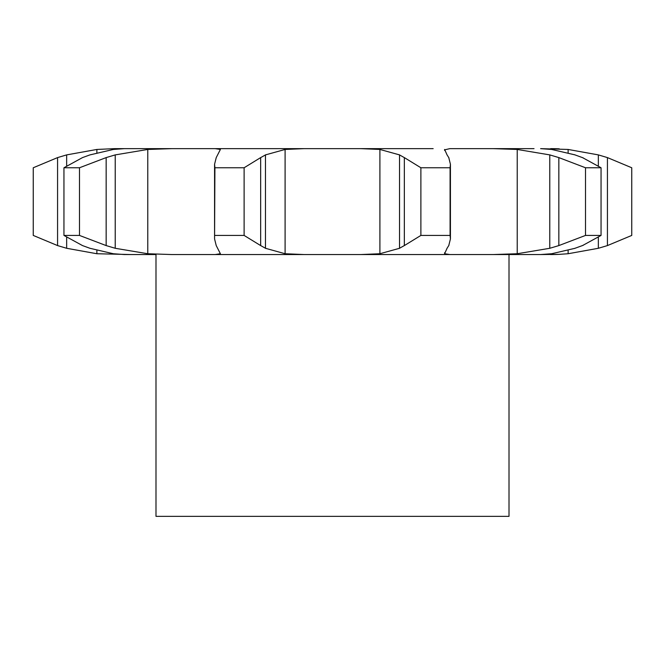 <?xml version="1.0" encoding="UTF-8"?>
<svg xmlns="http://www.w3.org/2000/svg" width="665" height="665" viewBox="0 0 665 665"><rect width="100%" height="100%" fill="white"/><g stroke="black" fill="none" stroke-linecap="round" stroke-linejoin="round"><path stroke-width="1" d="M244.113 167.763L244.113 235.427L260.655 245.585L260.655 157.597L244.113 167.763L214.911 167.763L214.571 238.943L216.233 245.585L220.398 253.739L215.194 254.545L509.008 254.545L509.008 516.356L155.992 516.356L155.992 254.545L150.963 254.545M265.95 154.654L260.173 157.896M260.173 245.285L265.95 248.527M244.113 235.427L214.911 235.427M159.351 148.644L304.121 148.644L285.094 149.45L265.468 154.895L265.468 248.286L285.094 253.739L304.121 254.545M231.844 148.644L215.194 148.644L220.398 149.45L216.233 157.597L214.571 164.247L214.911 167.763M258.959 148.644L360.879 148.644L379.906 149.45L399.532 154.895L399.532 248.286L379.906 253.739L360.879 254.545M575.067 248.286L551.659 253.739L540.612 254.545L493.297 254.545L517.229 253.739L517.229 149.45L549.772 154.895L558.841 157.597L585.516 167.763L601.052 167.763L582.482 157.597M540.612 254.545L559.265 254.354A191.212 191.212 0 0 1 550.678 254.545L550.47 254.545M534.037 254.545L537.977 254.545M106.159 157.597L106.159 245.585L79.484 235.427L79.484 167.763L106.159 157.597L115.228 154.895L147.771 149.45L171.703 148.644L114.53 148.644L96.882 149.45L66.65 154.895L57.572 157.597L33.25 167.763L33.25 235.427L57.572 245.585L66.65 248.286L96.882 253.739L130.963 254.545M155.992 254.545L124.388 254.545L113.341 253.739L89.933 248.286L82.518 245.585L63.948 235.427L63.948 167.763L82.518 157.597L89.933 154.895L113.341 149.45L124.388 148.644M106.159 245.585L115.228 248.286L147.771 253.739L171.703 254.545L215.194 254.545M433.156 148.644L360.879 148.644M444.536 149.874L449.806 148.644L493.297 148.644L517.229 149.45M534.037 148.644L493.297 148.644M575.067 154.895L551.659 149.45L540.612 148.644L568.118 149.45L568.118 152.8M127.023 148.644L130.963 148.644M448.767 157.597L450.429 164.247L450.089 167.763L420.887 167.763L404.345 157.597L404.345 245.585L420.887 235.427L450.089 235.427L450.429 238.943L448.767 245.585M404.827 245.285L399.05 248.527M447.071 248.286L444.602 253.739L449.806 254.545M444.536 253.307L444.602 252.775M448.942 245.285L446.905 248.527M79.484 235.427L63.948 235.427M558.841 157.597L558.841 245.585L585.516 235.427L601.052 235.427L582.482 245.585M558.841 245.585L549.772 248.286L517.229 253.739M583.222 245.285L574.327 248.527M568.118 250.389L568.118 253.739L559.265 254.354M568.118 149.45L598.35 154.895L607.428 157.597L631.75 167.763L631.75 235.427L607.428 245.585L598.35 248.286L568.118 253.739M399.05 154.654L404.827 157.896M446.905 154.654L448.942 157.896M444.602 150.406L444.602 149.45L447.071 154.895M79.484 167.763L63.948 167.763M574.327 154.654L583.222 157.896M550.678 148.644A191.212 191.212 0 0 1 559.265 148.835M450.089 235.427L450.089 167.763M420.887 235.427L420.887 167.763M549.772 154.895L549.772 248.286M601.052 235.427L601.052 167.763M585.516 235.427L585.516 167.763M598.35 154.895L598.35 165.859M598.35 237.33L598.35 248.286M607.428 157.597L607.428 245.585M285.094 149.45L285.094 253.739M379.906 149.45L379.906 253.739M147.771 149.45L147.771 253.739M96.882 149.45L96.882 152.717M96.882 250.472L96.882 253.739M115.228 154.895L115.228 248.286M66.65 154.895L66.65 165.859M66.65 237.33L66.65 248.286M57.572 157.597L57.572 245.585M214.571 238.943L214.571 164.247M450.429 238.943L450.429 164.247"/></g></svg>
